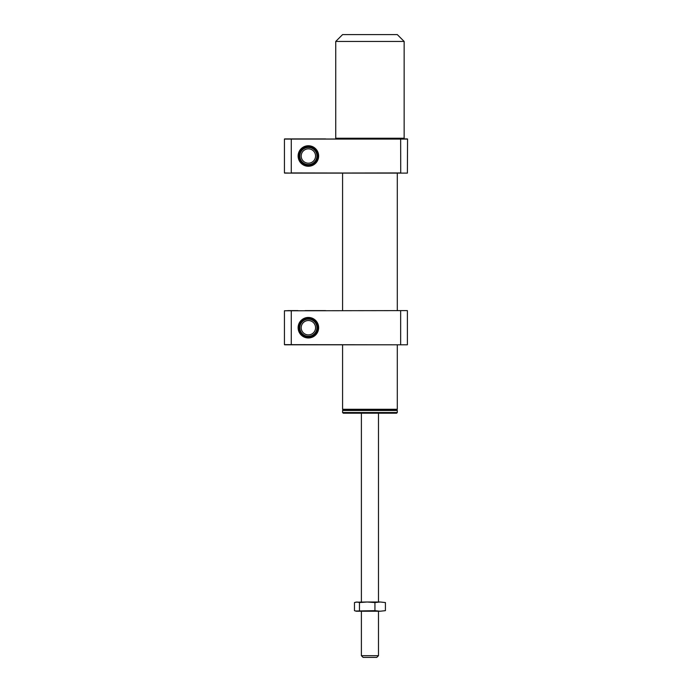 <?xml version="1.0" encoding="UTF-8"?>
<svg xmlns="http://www.w3.org/2000/svg" width="692" height="692" viewBox="0 0 692 692"><rect width="100%" height="100%" fill="white"/><g stroke="black" fill="none" stroke-linecap="round" stroke-linejoin="round"><path stroke-width="1.04" d="M396.784 409.785L343.094 409.785L342.583 409.275L397.303 409.275L396.784 409.785M342.583 173.112L342.583 310.604M342.583 344.806L342.583 409.275M397.303 173.112L397.303 310.604M397.303 344.806L397.303 409.275M396.62 413.202L343.267 413.202L342.583 412.518L397.303 412.518L396.62 413.202M396.62 409.785L397.303 410.468L342.583 410.468L342.583 412.518M378.489 655.687L376.777 657.4L363.101 657.4L361.388 655.687L378.489 655.687L378.489 611.226M374.934 602.559L380.176 601.997L367.192 601.997L374.934 602.559L374.934 610.664L380.176 611.226L385.418 610.664L380.176 611.226L356.259 611.226L354.468 610.664L354.468 602.559L356.96 601.997L359.459 602.559L367.192 601.997L355.524 602.196M374.934 610.664L355.524 611.027M359.459 610.664L359.459 602.559M385.418 602.559L380.176 601.997L385.418 602.559L385.418 610.664M400.651 173.112L284.611 173.112L400.72 172.939L400.651 138.91L407.389 138.91L336.424 138.91L335.741 138.227L335.741 41.442L342.583 34.6L397.303 34.6L404.145 41.442L335.741 41.442M403.462 138.91L404.145 138.227L404.145 41.442M335.741 138.227L404.145 138.227M308.381 317.446A10.259 10.259 0 0 1 318.64 327.705A10.259 10.259 0 0 1 308.381 337.964A10.259 10.259 0 0 1 298.122 327.705A10.259 10.259 0 0 1 308.381 317.446M308.381 336.935A9.238 9.238 0 0 0 317.611 327.705A9.238 9.238 0 0 0 308.381 318.467A9.238 9.238 0 0 0 299.143 327.705A9.238 9.238 0 0 0 308.381 336.935M397.813 344.806L284.611 344.806L297.949 344.806L284.438 344.633L284.438 310.777L407.389 310.604L407.389 344.806L400.651 344.806L400.651 310.604M407.389 310.604L291.28 310.777L291.28 344.633L284.438 344.633L400.651 344.806M291.349 344.806L325.647 344.806M325.647 310.604L305.129 310.604M284.438 310.777L291.349 310.604M297.949 310.604L287.933 310.604M308.563 336.251A8.546 8.546 0 0 0 316.927 327.515A8.546 8.546 0 0 0 308.191 319.15A8.546 8.546 0 0 0 299.835 327.887A8.546 8.546 0 0 0 308.563 336.251M308.537 334.885A7.18 7.18 0 0 0 315.561 327.541A7.18 7.18 0 0 0 308.217 320.526A7.18 7.18 0 0 0 301.202 327.861A7.18 7.18 0 0 0 308.537 334.885M310.924 164.177A8.546 8.546 0 0 0 316.538 153.468A8.546 8.546 0 0 0 305.838 147.854A8.546 8.546 0 0 0 300.216 158.555A8.546 8.546 0 0 0 310.924 164.177M310.518 162.871A7.18 7.18 0 0 0 315.232 153.875A7.18 7.18 0 0 0 306.245 149.161A7.18 7.18 0 0 0 301.522 158.148A7.18 7.18 0 0 0 310.518 162.871M308.381 145.752A10.259 10.259 0 0 1 318.64 156.011A10.259 10.259 0 0 1 308.381 166.27A10.259 10.259 0 0 1 298.122 156.011A10.259 10.259 0 0 1 308.381 145.752M308.381 165.25A9.238 9.238 0 0 0 317.611 156.011A9.238 9.238 0 0 0 308.381 146.782A9.238 9.238 0 0 0 299.143 156.011A9.238 9.238 0 0 0 308.381 165.25M305.129 173.112L344.78 173.112L305.129 173.112M291.349 173.112L284.438 172.939L284.438 139.083L297.949 138.91L284.611 138.91M284.438 139.083L291.28 139.083L291.28 172.939L407.389 173.112L407.562 139.083L291.28 139.083L400.651 138.91M325.647 138.91L291.349 138.91M349.918 138.91L343.388 138.91M397.303 410.468L397.303 412.518M343.267 409.785L342.583 410.468M361.388 655.687L361.388 611.226M361.388 601.997L361.388 413.202M378.489 601.997L378.489 413.202"/></g></svg>

